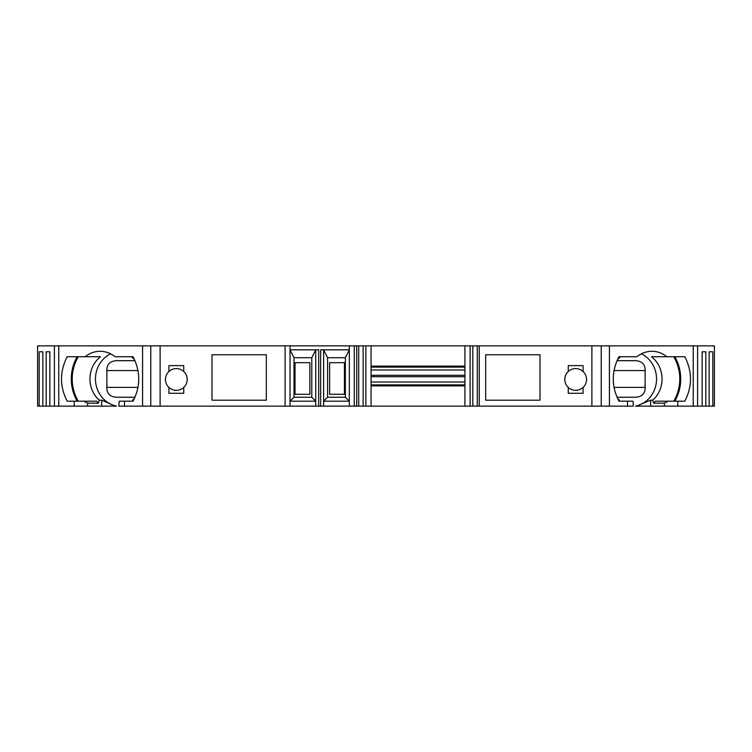 <?xml version="1.0" encoding="UTF-8"?>
<svg xmlns="http://www.w3.org/2000/svg" width="752" height="752" viewBox="0 0 752 752"><rect width="100%" height="100%" fill="white"/><g stroke="black" fill="none" stroke-linecap="round" stroke-linejoin="round"><path stroke-width="1.13" d="M329.62 394.283L329.62 362.661L344.444 362.661L344.444 394.283L329.62 394.283M295.038 362.661L309.862 362.661L309.862 394.283L295.038 394.283L295.038 362.661M78.283 401.192A41.501 38.991 90 0 1 78.283 356.73M77.183 401.192A42.488 39.922 90 0 1 77.183 356.73M673.717 356.73A41.501 38.991 -90 0 1 673.717 401.192M674.817 356.73A42.488 39.922 -90 0 1 674.817 401.192M568.258 365.622L583.082 365.622L583.082 371.507A10.866 10.866 0 0 0 568.258 371.507L568.258 365.622M568.258 393.287L583.082 393.287L583.082 387.412A10.866 10.866 0 0 1 568.258 387.412L568.258 393.287M168.918 365.622L183.742 365.622L183.742 371.507A10.866 10.866 0 0 0 168.918 371.507L168.918 365.622M168.918 371.507A10.866 10.866 0 0 0 168.918 387.412L168.918 393.287L183.742 393.287L183.742 387.412A10.866 10.866 0 0 0 183.742 371.507M46.192 351.795L49.858 351.795L46.192 351.795L46.192 406.136L49.858 406.136L49.858 351.795M42.855 351.795L39.189 351.795L42.855 351.795L42.855 406.136L37.6 406.136L37.6 345.864L54.398 345.864L54.398 406.136L49.858 406.136M96.66 401.192L83.745 401.192L87.627 403.175L98.418 403.175L96.66 401.192M54.398 345.864L58.759 345.864L58.759 406.136L101.708 406.136L101.708 400.158L99.226 400.158A27.664 26 90 0 1 100.467 356.73L85.136 356.73C89.601 353.167 94.602 351.353 100.119 351.297C105.637 351.353 110.629 353.167 115.103 356.73L133.057 356.73C140.615 371.554 140.615 386.378 133.057 401.192L119.22 401.192L118.797 406.136L160.11 406.136L160.11 345.864L150.785 345.864L150.785 406.136M74.166 406.136L74.166 401.192L67.182 401.192C59.624 386.378 59.624 371.554 67.182 356.73L85.136 356.73M74.166 401.192L83.745 401.192M293.994 397.244L290.037 401.192L315.727 401.192L311.779 397.244L293.994 397.244L293.994 357.717L290.037 349.821L318.698 349.821L318.698 406.136L160.11 406.136M345.375 357.717L345.375 397.244L327.59 397.244L327.59 357.717L345.375 357.717L349.323 349.821L320.672 349.821L320.672 406.136L318.698 406.136M653.582 403.175L655.34 401.192L668.255 401.192L664.373 403.175L653.582 403.175L652.774 400.158A27.664 26 -90 0 0 651.533 356.73L666.864 356.73C662.399 353.167 657.398 351.353 651.881 351.297C646.363 351.353 641.371 353.167 636.897 356.73L618.943 356.73C611.385 371.554 611.385 386.378 618.943 401.192L632.78 401.192L633.203 401.718L633.203 406.136L609.421 406.136L609.421 345.864L609.43 406.136L320.672 406.136M668.255 401.192L684.818 401.192C692.376 386.378 692.376 371.554 684.818 356.73L666.864 356.73M712.811 351.795L709.145 351.795L712.811 351.795L712.811 406.136L714.4 406.136L714.4 345.864L697.602 345.864L697.602 406.136L702.142 406.136L702.142 351.795L705.808 351.795L702.142 351.795M99.226 400.158L98.418 403.175M131.412 356.73A27.664 26 90 0 1 134.542 359.644M134.542 398.287A27.664 26 90 0 1 132.653 400.158M619.347 400.158A27.664 26 -90 0 1 617.458 398.287M617.458 359.644A27.664 26 -90 0 1 620.588 356.73M591.89 406.136L591.89 345.864L371.056 345.864L371.056 406.136M293.994 357.717L311.779 357.717L315.727 349.821L315.727 406.136M327.59 397.244L323.633 401.192L349.323 401.192L345.375 397.244M327.59 357.717L323.633 349.821L323.633 406.136M39.189 351.795L39.189 406.136M46.192 406.136L42.855 406.136M58.759 406.136L54.398 406.136M101.708 400.158L113.138 405.168A27.664 26 90 0 1 97.845 390.514A27.664 26 90 0 1 110.619 353.825M101.708 406.136L116.579 406.136A27.664 26 90 0 1 113.138 405.168L113.138 406.136M58.759 345.864L142.579 345.864L142.579 406.136L142.57 345.864L150.785 345.864M266.33 354.756L211.989 354.756L211.989 400.205L266.33 400.205L266.33 354.756M356.73 406.136L356.73 345.864L160.11 345.864M290.037 345.864L290.037 406.136M349.323 345.864L349.323 406.136M356.73 345.864L363.15 345.864L363.15 406.136M363.15 345.864L365.876 345.864L365.876 406.136M365.876 345.864L371.056 345.864M464.924 345.864L464.924 406.136M470.113 345.864L470.113 406.136M472.829 345.864L472.829 406.136M479.25 345.864L479.25 406.136M485.67 354.756L540.011 354.756L540.011 400.205L485.67 400.205L485.67 354.756M583.082 387.412A10.866 10.866 0 0 0 583.082 371.507M568.258 371.507A10.866 10.866 0 0 0 568.258 387.412M591.89 345.864L601.215 345.864L601.215 406.136M601.215 345.864L697.602 345.864M641.381 353.825A27.664 26 -90 0 1 656.468 380.907A27.664 26 -90 0 1 637.959 405.478A27.664 26 90 0 1 635.421 406.136L664.373 406.136L664.373 403.175M637.959 406.136L637.959 405.478L650.621 400.158L652.774 400.158M693.241 345.864L693.241 406.136L664.373 406.136M693.241 406.136L697.602 406.136M702.142 406.136L712.811 406.136M705.808 351.795L705.808 406.136M709.145 351.795L709.145 406.136M138.011 387.365L106.869 387.365C106.728 393.352 109.82 396.642 116.156 397.244L134.241 397.244M106.869 387.365L106.869 370.567C106.709 364.598 109.801 361.298 116.156 360.687L134.241 360.687M617.759 397.244L635.844 397.244C642.199 396.624 645.291 393.334 645.131 387.365L645.131 370.567C645.272 364.579 642.18 361.28 635.844 360.687L617.759 360.687M311.779 357.717L311.779 397.244M183.742 387.412A10.866 10.866 0 0 1 168.918 387.412M371.056 385.879L464.924 385.879M371.056 381.997L464.924 381.997M371.056 376.696L464.924 376.696M371.056 375.304L464.924 375.304M371.056 370.003L464.924 370.003M371.056 366.121L464.924 366.121M87.627 406.136L87.627 403.175M124.503 401.192L124.503 406.136M285.102 345.864L285.102 406.136M354.267 345.864L354.267 406.136M358.713 345.864L358.713 406.136M477.276 345.864L477.276 406.136M627.497 401.192L627.497 406.136M650.621 400.158L650.621 406.136M677.834 406.136L677.834 401.192M138.011 370.567L106.869 370.567M613.989 387.365L645.131 387.365M613.989 370.567L645.131 370.567M371.056 384.892L464.924 384.892M371.056 367.108L464.924 367.108"/></g></svg>
